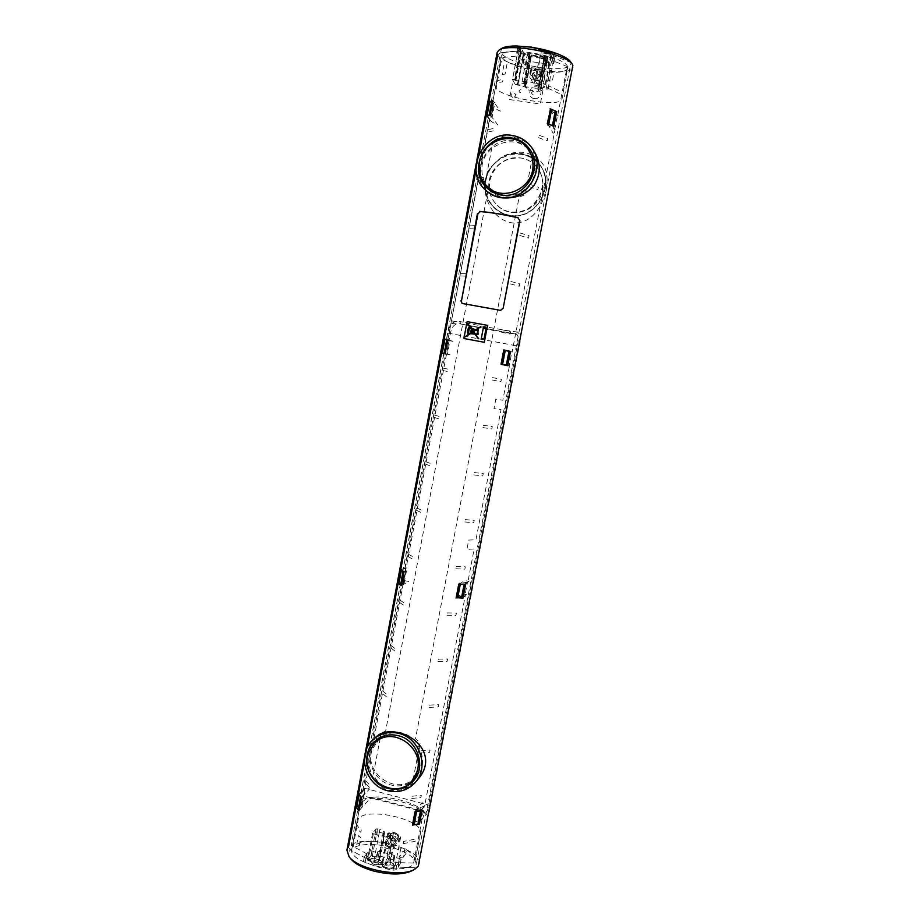 <?xml version="1.0" encoding="UTF-8"?>
<svg xmlns="http://www.w3.org/2000/svg" width="920" height="920" viewBox="0 0 920 920"><rect width="100%" height="100%" fill="white"/><g stroke="black" fill="none" stroke-linecap="round" stroke-linejoin="round"><path stroke-width="0.69" stroke-dasharray="4.6 3.45" d="M376.28 736.724C364.435 746.959 365.274 784.426 388.24 790.027C400.211 791.994 410.297 788.187 418.531 778.619M372.968 744.878C364.527 759.483 374.325 781.183 391.138 785.036C397.9 786.703 404.236 785.887 410.147 782.609M414.954 778.975L416.449 777.365C429.41 763.473 420.198 736.736 401.097 732.722C392.276 730.756 384.572 732.642 377.982 738.38L376.452 739.933M497.133 52.532L497.708 54.889L500.48 52.796L519.121 51.002L517.5 48.53L519.535 48.139L534.75 49.197L549.665 52.267L552.345 53.417L553.679 55.752L570.986 62.548L572.895 65.308L570.986 62.548C571.332 68.321 561.234 70.012 540.684 67.632C519.708 64.216 506.31 59.271 500.48 52.796L501.538 48.507M570.492 61.663L570.986 62.548L553.679 55.752L554.726 58.454L553.805 63.503L551.793 63.56L546.181 62.123L547.112 57.27L547.503 58.569L546.491 58.811L530.691 56.626L529.356 56.062L528.919 54.763L520.386 53.716L519.121 51.002L518.19 55.901L499.525 57.868L491.441 100.74M376.234 857.244L371.059 855.244L368.299 855.301L366.022 858.303L366.861 853.863L366.022 858.303L363.503 861.189L365.102 862.546L378.856 867.272L393.012 870.216L395.841 869.906L398.061 867.088L415.621 867.813L398.061 867.088L400.223 863.845L398.521 862.753L393.104 861.856L394.024 860.338L393.208 859.694L378.546 855.692L377.154 855.841L376.234 857.244L377.062 852.863L371.887 850.839L369.138 850.885L364.435 856.566L365.953 858.061L393.875 865.72L396.704 865.398L398.923 862.638L398.061 867.088L398.923 862.638L401.074 859.406L399.372 858.337L393.944 857.463L394.864 855.945L394.047 855.301L379.373 851.31L377.982 851.448L377.062 852.863M350.704 858.739C348.209 855.428 348.047 852.483 350.209 849.919L348.461 847.147L346.932 850.149M366.022 858.303L350.209 849.919L366.022 858.303M532.944 149.396C527.976 142.186 521.214 137.724 512.647 136.022C484.058 131.422 469.683 177.019 486.128 190.647M482.862 180.952C473.846 161.655 492.913 136.62 513.797 140.668L523.572 144.221M530.368 150.19L531.334 151.466C546.192 170.43 526.424 201.986 503.079 196.995C497.536 196.052 492.775 193.637 488.773 189.75L487.68 188.6M467.739 331.971L468.326 332.085L469.027 327.83M477.721 330.981L477.227 334.086L475.26 333.868M475.433 329.992L473.386 331.234M473.294 331.775L474.846 333.845L470.695 333.385M470.178 333.339L468.337 333.143M473.064 331.453L470.281 333.373M471.868 329.785L473.156 331.487M470.81 328.302L471.592 329.291L470.787 331.568M467.544 329.003L467.291 330.855M467.9 323.69L470.223 327.382L469.384 327.44M469.303 326.589L467.636 329.038M471.649 327.037L470.223 326.83M471.339 328.141L475.686 329.728M480.642 326.589L475.778 329.762M483.414 327.44L481.39 338.537M486.208 327.968L483.506 327.474M484.311 342.297L463.875 338.502M467.406 332.626L468.096 333.96M467.348 330.878L467.222 332.568M475.099 334.202L478.319 338.686M469.844 333.649L465.048 336.8M462.081 303.439L500.744 310.385M519.121 51.002L500.48 52.796L497.708 54.889L348.461 847.147L350.209 849.919C358.11 843.582 371.933 842.72 391.644 847.32C410.527 853.185 418.519 860.016 415.621 867.813L412.528 870.538M366.861 853.863L351.072 845.331L357.799 809.657M357.846 809.428L443.773 353.567M443.796 353.452L491.395 100.993M517.546 48.645L516.568 53.486L518.592 53.096C528.851 53.096 538.89 54.475 548.711 57.247L551.39 58.397L552.345 53.417M553.679 55.752L552.736 60.674L569.997 67.666L416.518 863.178L398.923 862.638M415.84 813.084L414.115 820.398L415.84 813.084M415.058 811.52L416.645 809.496L414.058 823.009L412.976 824.412M403.316 857.175L407.514 851.437L404.202 850.54L399.096 857.44L400.821 848.435L405.041 848.194L403.316 857.175L399.096 857.44M504.137 353.866L502.757 361.031L504.137 353.866M504.919 350.44L502.251 364.331M502.205 364.573L509.392 366.171L502.826 400.246L495.799 399.13L493.971 408.606L501.02 409.618L475.939 539.741L468.683 540.097L466.9 549.412L474.156 548.952L467.854 582.291L465.658 584.246M501.009 364.331L502.193 364.63M507.759 365.7L509.392 366.171M509.852 351.267L512.233 352.049L509.818 351.44M504.125 350.175L504.942 350.324L504.125 350.175L501.377 364.481M553.863 126.339L553.23 126.028M550.252 113.988L548.837 121.359L550.252 113.988M550.482 109.434L551.057 110.469L548.228 125.212L547.389 125.085L554.99 129.57L512.118 352.026M547.273 123.602L548.228 125.212M553.184 126.235L554.99 129.57M493.304 105.616L491.924 112.93L493.304 105.616M492.89 100.418L494.12 102.143L491.372 116.748L492.188 116.874L494.948 102.258L492.28 104.362L501.492 55.522C501.089 45.701 561.384 55.085 567.272 65.849L557.796 115L550.229 110.354L547.389 125.085M490.118 115.115L491.372 116.748M486.254 116.276L487.002 115.92M487.048 115.701L489.659 101.787M486.921 116.368L489.693 119.818L489.555 118.841L492.188 116.874M404.834 574.482L403.098 581.601L404.834 574.482M401.476 585.12L403.995 571.745L405.662 570.952L403.063 584.74L403.846 584.924L406.444 571.136L404.673 568.847L405.122 568.18L400.855 569.641M401.384 585.603L403.063 584.74M406.444 571.136L405.662 570.952M462.334 597.988L465.209 596.033L424.614 806.012L415.874 809.289L413.275 822.802L422.038 819.363L413.413 864.11C403.478 876.369 347.15 862.523 351.82 849.091L360.214 804.597L361.537 809.025L364.067 795.616L362.71 791.315L402.546 581.797L398.889 583.556L401.384 570.354M402.546 581.797L402.097 582.509L403.846 584.924M356.73 807.254L359.087 794.811M359.122 794.615L358.639 793.718M362.48 798.974L360.721 806.196L362.48 798.974M361.445 797.352L363.308 795.42L360.778 808.818L358.915 810.819M364.067 795.616L363.308 795.42M359.26 793.88L363.296 789.877M459.344 586.799L457.642 593.998L459.344 586.799M458.769 584.096L460.161 583.234L457.481 597.137L456.688 596.953L465.094 595.999M456.653 597.689L457.481 597.137M467.739 582.256L460.161 583.234M405.122 568.18L445.199 354.016L447.373 354.303L450.053 340.101L447.844 339.952L489.693 119.818M459.356 583.05L456.688 596.953M356.799 823.25C356.879 825.401 358.374 827.655 361.249 830.012L360.824 832.244C357.949 829.886 356.466 827.632 356.385 825.458L356.799 823.25M403.109 843.663L415.207 841.294L415.633 839.063L403.546 841.42L403.109 843.663M548.009 88.308L559.21 93.484L559.682 91.034L548.481 85.836L548.009 88.308M505.091 74.083L502.147 74.543L503.999 64.722L506.954 64.227L505.091 74.083M550.034 70.254L548.136 80.178L552.23 81.65L554.127 71.748L550.034 70.254M484.828 184.793L484.207 188.083L487.68 192.13L385.606 731.204L381.202 732.895L380.328 737.495M532.795 155.123L533.692 150.466C524.825 135.826 502.423 132.399 492.522 144.152L484.978 184.011M413.137 779.389L420.164 742.75L415.495 738.748L519.11 197.19L525.216 194.66L532.611 156.112M380.224 738.047L373.474 773.708C378.005 788.865 399.05 794.328 412.286 783.794L412.873 780.781M473.846 474.916L482.781 475.962L483.23 473.616L474.306 472.558L473.846 474.916M464.818 521.962L473.788 522.698L474.237 520.363L465.278 519.616L464.818 521.962M455.848 568.732L464.853 569.158L465.301 566.846L456.297 566.398L455.848 568.732M446.936 615.227L455.963 615.353L456.412 613.053L447.373 612.904L446.936 615.227M438.069 661.445L447.131 661.273L447.568 658.984L438.506 659.145L438.069 661.445M429.249 707.399L438.345 706.939L438.782 704.662L429.686 705.111L429.249 707.399M420.486 753.089L429.605 752.33L430.042 750.076L420.923 750.812L420.486 753.089M411.769 798.514L420.923 797.467L421.36 795.225L412.206 796.248L411.769 798.514M482.931 427.593L491.832 428.95L492.28 426.592L483.379 425.224L482.931 427.593M492.062 379.983L500.928 381.662L501.388 379.281L492.522 377.603L492.062 379.983M501.25 332.097L510.082 334.086L510.542 331.706L501.71 329.693L501.25 332.097M510.485 283.923L519.283 286.235L519.754 283.832L510.945 281.508L510.485 283.923M519.788 235.462L528.551 238.096L529.011 235.681L520.248 233.036L519.788 235.462M529.138 186.702L537.866 189.669L538.338 187.243L529.609 184.264L529.138 186.702M538.545 137.655L547.239 140.955L547.71 138.517L539.016 135.194L538.545 137.655M425.799 461.736L430.514 463.496L430.077 465.842L425.362 464.059L425.799 461.736M417.059 508.093L421.682 510.255L421.245 512.578L416.622 510.404L417.059 508.093M408.365 554.173L412.896 556.726L412.459 559.049L407.928 556.473L408.365 554.173M399.717 599.99L404.167 602.933L403.73 605.245L399.291 602.278L399.717 599.99M391.126 645.553L395.485 648.876L395.048 651.164L390.69 647.818L391.126 645.553M382.582 690.839L386.848 694.554L386.423 696.831L382.156 693.094L382.582 690.839M375.808 740.669L373.658 738.116L374.084 735.873L377.315 739.289M378.131 739.875L377.844 742.233L376.579 741.313M365.631 780.654L369.736 785.116L369.311 787.37L365.217 782.885L365.631 780.654M434.596 415.115L439.403 416.472L438.955 418.83L434.159 417.461L434.596 415.115M443.44 368.23L448.339 369.161L447.89 371.542L443.003 370.576L443.44 368.23M452.341 321.057L457.332 321.586L456.883 323.966L451.904 323.414L452.341 321.057M461.299 273.608L466.382 273.711L465.934 276.115L460.851 275.988L461.299 273.608M470.304 225.883L475.479 225.561L475.03 227.976L469.855 228.275L470.304 225.883M479.354 177.87L484.633 177.123L484.173 179.549L478.906 180.274L479.354 177.87M488.474 129.57L493.844 128.398L493.384 130.835L488.014 131.997L488.474 129.57M360.755 837.579L358.409 835.567L356.73 844.491L359.065 846.526L360.755 837.579M496.604 82.007C497.363 80.741 499.525 79.867 503.113 79.373L502.642 81.834C499.065 82.317 496.903 83.179 496.156 84.433L496.604 82.007M450.053 340.101L449.247 339.952L446.568 354.142L447.373 354.303L445.522 353.889L448.074 340.354L454.181 341.653L448.178 339.894L445.153 353.567M447.798 339.526L449.247 339.952M446.119 339.526L448.143 340.112M448.431 343.471L447.085 350.566L448.431 343.471M445.107 353.797L446.568 354.142M441.623 353.234L445.498 354.119M442.313 353.096L444.9 339.376L448.534 340.434M421.383 810.623L422.073 810.462M421.44 810.29L424.614 806.012M415.874 809.289L416.645 809.496M489.555 188.772C484.61 183.689 482.057 177.502 481.907 170.189C480.481 144.831 516.637 131.088 530.276 152.145M534.209 160.425L535.187 167.555C535.969 186.955 513.59 202.193 496.938 193.867M382.272 736.609C400.729 723.752 428.444 746.902 420.129 768.464L418.14 772.926M415.529 776.618C399.222 797.456 362.744 774.295 372.278 749.443L378.729 739.323M544.697 57.5L538.924 87.653C542.386 87.963 544.295 87.71 544.663 86.882L550.471 56.545L549.573 57.282L548.044 65.285L545.572 65.584L547.101 57.615L544.697 57.5L538.453 87.745L544.536 55.925L547.871 56.867L546.031 66.516L548.837 66.907L550.367 56.568L551.356 56.706L551.034 58.397L549.573 57.282M551.356 56.706L551.436 58.328L549.355 53.912L541.224 52.67C546.181 53.486 549.24 54.636 550.401 56.131L550.471 56.545M541.224 52.67L535.382 83.202C540.339 84.03 543.409 85.134 544.582 86.503L544.663 86.882M526.332 63.767L527.804 53.463L526.332 63.767L523.169 62.709L525.009 53.084L523.549 63.376M525.964 63.1L523.169 62.709M540.787 89.309L546.848 57.615L545.836 57.73L539.787 89.389L540.787 89.309L540.799 88.515L548.078 89.079L545.744 84.559L543.03 83.582L549.228 51.221L520.524 47.288L518.523 47.529L521.226 52.555L525.377 53.762M545.836 57.73L531.426 55.74L528.16 54.154M521.226 52.555L515.2 84.272L526.562 87.504L526.159 89.654L538.212 91.379L538.625 89.228L539.787 89.389M515.2 84.272L512.428 79.695L518.523 47.529M543.03 83.582L544.214 83.754L540.327 104.04L509.404 99.532L513.233 79.338L514.418 79.511L512.428 79.695M520.156 92.598C518.523 91.356 518.707 90.379 520.708 89.665C522.341 90.907 522.158 91.885 520.156 92.598M532.68 94.403C531.035 93.162 531.219 92.184 533.232 91.471C534.876 92.713 534.681 93.69 532.68 94.403M512.923 97.554C510.209 95.496 510.519 93.874 513.843 92.69C516.557 94.748 516.258 96.37 512.923 97.554M539.58 91.379C536.843 89.309 537.153 87.688 540.523 86.491C543.26 88.561 542.938 90.183 539.58 91.379M549.228 51.221L551.931 52.244L554.173 57.097L550.689 57.258M535.382 83.202L514.958 80.385L517.983 84.674L524.147 85.56L525.504 86.779L538.971 88.711L545.042 56.982L531.53 55.119L531.001 54.096L527.804 53.463M531.53 55.119L525.504 86.779M538.982 76.141L530.15 74.888L531.518 67.689L540.362 68.931L538.982 76.141M545.042 56.982L544.548 55.959L538.464 87.779L538.971 88.711M525.009 53.084L523.48 52.739L521.456 48.196L549.148 51.991L548.814 53.716M551.77 56.637L549.148 51.991M548.044 65.285L548.837 66.907M546.031 66.516L545.572 65.584M550.367 56.568L550.034 58.259M547.101 57.615L544.709 57.534M547.227 57.879L547.549 56.189M547.871 56.867L546.48 56.775L546.848 57.615M539.327 76.774L540.707 69.586L531.875 68.344L530.506 75.532L539.327 76.774M534.244 85.031L538.959 85.813L534.244 85.031M521.824 83.26L526.528 84.053L521.824 83.26M376.096 828.931L371.036 855.577L378.212 857.072L378.89 856.221L383.559 830.484L379.822 829.483L378.672 835.498L376.728 834.969L377.867 828.954L376.096 828.931L372.554 833.14L373.382 833.727L391.161 838.522C396.393 839.649 399.544 839.304 400.603 837.499L400.05 836.096L398.889 842.133L397.405 840.995L398.555 834.957L393.449 833.221L389.056 858.992L390.897 859.498L392.15 852.955L390.31 852.449M379.454 850.529L378.212 857.072C373.876 856.129 370.898 856.359 369.276 857.762L369 858.337C368.966 859.901 370.76 861.235 374.382 862.35L378.534 862.994L377.901 865.076L374.037 864.455L368.909 861.293C369.035 858.866 372.071 858.245 377.993 859.418L379.672 859.383L378.154 858.889C372.933 857.762 369.771 858.164 368.667 860.096L374.049 864.11L378.189 864.765L381.466 864.213L382.133 865.846L385.664 867.307C389.999 868.319 393.035 868.135 394.772 866.766L395.117 866.111C395.128 864.512 393.3 863.155 389.643 862.04L388.022 861.672L388.355 859.924L390.241 860.361L391.494 853.806L389.608 853.369M378.212 857.072L380.006 857.635L380.719 856.716L384.767 831.346L388.056 833.577L393.15 833.6L387.711 862.074L382.616 862.109L379.35 859.786L384.767 831.346M385.399 864.489L385.319 864.662C386.354 865.996 387.837 866.341 389.769 865.697L389.838 865.524C388.815 864.19 387.331 863.845 385.399 864.489M390.942 835.452L395.393 836.475L390.942 835.452M373.853 861.327L373.773 861.499C374.785 862.822 376.268 863.167 378.2 862.523L373.853 861.327M379.373 832.335L383.812 833.347L379.373 832.335M373.382 833.727L368.264 860.66L386.009 865.536L382.478 864.075L382.341 866.306L385.652 867.652C389.838 868.63 392.771 868.457 394.438 867.134C395.37 865.444 393.725 863.926 389.482 862.569L388.022 861.672L387.826 862.649L383.065 862.132L388.516 833.612M378.534 862.994L381.029 862.247L380.696 864.006L377.901 865.076M378.913 862.511L378.269 864.593M381.029 862.247L381.8 862.454L381.639 864.673L380.42 864.34M381.8 862.454L382.846 863.592L382.72 865.812L381.639 864.673M387.745 833.405L382.294 861.925L378.971 860.223L380.006 857.635M381.961 862.339L383.168 862.672M390.241 860.361L390.897 859.498M391.494 853.806L392.15 852.955M389.056 858.992L388.355 859.924M368.264 860.66L367.448 860.062L372.6 833.06M371.036 855.577L367.494 859.97M380.719 856.716L378.89 856.221M381.972 850.183L380.132 849.678M492.786 100.97L490.015 115.138M490.532 115.356L497.8 124.913C493.856 123.245 491.315 121.693 490.141 120.232L492.763 106.329C493.925 107.847 496.466 109.468 500.399 111.182L493.212 101.165M487.174 115.862L490.176 119.738M492.798 105.8L489.704 101.556M445.579 353.659L451.743 355.143L447.373 354.315M445.107 353.763L445.981 353.97M401.925 585.12L408.952 581.509L404.65 580.681L402.592 581.486L405.524 568.422L401.58 570.262M398.854 583.694L403.041 581.578M361.134 797.053L361.951 797.007L359.041 810.106M359.501 810.014L368.391 800.469L365.332 799.664L360.858 802.734L363.273 789.935L365.516 788.037L369.622 788.992L361.951 797.007M356.638 807.783L361.296 802.849M363.71 790.05L359.191 794.707M547.676 123.751L553.127 133.204C555.507 132.48 556.312 131.41 555.542 129.996L554.748 129.386L557.462 115.31L555.864 112.343M552.678 125.775L554.748 129.386M550.356 109.526L555.795 119.37C558.187 118.576 559.003 117.438 558.256 115.954L557.462 115.31M504.068 350.301L509.795 351.566M507.138 365.366L509.174 365.884L511.807 352.222M456.538 597.563L462.426 593.641L466.428 594.699L464.887 595.631L467.452 582.36L464.439 584.269M462.472 597.287L464.887 595.631M459.114 584.096L464.864 580.509L468.981 581.497L467.452 582.36M412.965 824.262L420.612 814.28L423.717 815.108L422.843 818.305L421.866 818.915L424.35 806L420.659 810.773M419.072 822.606L421.866 818.915M415.483 811.152L422.073 802.769L426.086 803.953L424.35 806M484.978 185.023L485.024 187.323C486.795 202.802 494.994 212.336 509.611 215.935C524.561 217.189 535.578 210.726 542.65 196.57L545.606 181.24C544.168 166.002 536.141 156.745 521.548 153.467C514.406 152.467 507.621 153.789 501.17 157.458L490.532 167.428C477.376 186.196 488.186 218.431 511.474 222.801C530.368 224.928 542.317 208.334 545.997 189.497C549.999 169.843 542.972 157.515 524.906 152.513C516.373 151.524 508.645 153.065 501.71 157.148M542.972 72.898C543.248 69.954 542.006 68.149 539.258 67.471L535.785 66.976C532.922 66.872 531.082 68.252 530.242 71.104L529.563 74.681C529.287 77.613 530.529 79.419 533.278 80.109L536.74 80.603C539.603 80.707 541.454 79.338 542.294 76.475L542.972 72.898M539.971 76.153L540.442 71.012L538.798 69.851L535.325 69.368L532.553 71.426L532.116 76.613L533.726 77.728L537.199 78.212L539.971 76.153L542.616 81.144L543.087 76.096L541.477 74.98L538.062 74.497L535.302 76.487L534.876 81.604L536.486 82.731L539.913 83.214L542.616 81.144M392.874 845.503L390.298 847.09L387.078 846.216L385.342 843.467L385.952 840.213L388.527 838.626L391.759 839.5L393.495 842.248L392.874 845.503L397.428 839.638L392.472 846.4M395.025 846.089C394.266 848.654 392.553 849.7 389.884 849.263L386.664 848.378C384.1 847.412 382.95 845.583 383.191 842.881L383.801 839.638C384.572 837.073 386.273 836.015 388.941 836.452L392.173 837.326C394.737 838.293 395.899 840.132 395.646 842.835L395.025 846.089M388.527 838.626L393.173 832.795L391.023 833.508L385.952 840.213M385.342 843.467L389.988 837.625L390.597 834.428M389.988 837.625L391.747 840.282L387.078 846.216M390.298 847.09L394.933 841.144L391.747 840.282M394.933 841.144L397.037 840.5M393.495 842.248L398.038 836.429L397.428 839.638M398.038 836.429L396.37 833.658L391.759 839.5M393.173 832.795L396.37 833.658M393.104 861.856L393.944 857.463M419.221 863.937C423.786 847.826 359.283 832.646 348.461 847.147M443.911 353.591L361.974 788.187C360.421 796.053 363.009 799.537 369.725 798.652L371.473 797.329L423.257 811.003L424.89 813.222C427.627 816.649 429.444 814.303 430.353 806.161L519.167 346.299C521.548 337.467 521.053 332.729 517.684 332.062L515.188 333.948L461.046 324.024C477.135 327.669 505.482 332.867 515.188 333.948L515.499 333.994C518.604 334.673 519.167 338.663 517.212 345.989L428.616 805.046C427.846 810.324 426.742 812.739 425.293 812.279L423.257 811.003C415.299 802.378 388.148 795.271 371.473 797.329L367.758 797.088C364.653 796.341 363.607 793.385 364.596 788.221L450.374 333.615C451.697 326.255 455.101 323.023 460.586 323.932L459.977 321.505C453.445 320.355 449.385 324.208 447.775 333.086L443.934 353.475M369.725 798.652C387.504 796.432 416.38 803.999 424.89 813.222M517.684 332.062C507.288 330.935 477.123 325.416 459.977 321.505M501.17 157.458L490.682 167.187L487.899 172.132L485.001 184.034M364.412 762.507L367.206 747.615M476.031 169.947L479.044 153.916M497.708 54.889C503.861 67.332 572.412 78.465 573.114 67.022M554.726 58.454L547.112 57.27M530.691 56.626L529.77 61.468L545.56 63.664L546.491 58.811M528.919 54.763L527.999 59.604L522.192 59.443L519.466 58.593L520.386 53.716M353.119 846.515L358.386 818.605C367.563 806.702 424.361 819.881 420.474 833.117L415.069 861.154C415.219 855.002 408.388 849.597 394.565 844.951L398.314 841.811L398.935 838.591C399.211 835.877 398.107 833.991 395.634 832.956L392.437 832.094C389.735 831.737 387.998 832.853 387.205 835.429L386.596 838.649L389.01 843.444C371.691 839.96 359.72 840.983 353.119 846.515M534.301 98.612C541.5 99.831 543.892 87.457 536.555 86.837C529.184 85.353 526.827 97.692 534.301 98.612M567.962 68.195C566.134 72.047 557.635 73.209 542.49 71.691L544.87 76.555L544.191 80.109C543.375 82.972 541.581 84.376 538.786 84.341L535.348 83.846C532.599 83.11 531.346 81.259 531.599 78.326L532.266 74.784L536.509 70.851C518.282 67.493 506.77 63.054 501.975 57.534L496.179 88.216C501.584 98.084 561.66 108.031 562.016 99.049L567.755 66.677L562.016 99.049M485.265 185.472C485.415 194.43 488.635 201.963 494.948 208.07C499.272 212.048 504.286 214.544 510.013 215.521C535.302 220.984 556.266 185.909 540.488 165.922C535.865 159.643 529.587 155.836 521.674 154.491C504.206 151.363 485.576 166.083 485.288 184.38M509.737 215.257C504.022 214.279 498.985 211.784 494.661 207.793C472.086 188.715 492.775 148.131 521.41 154.146C529.31 155.468 535.589 159.286 540.259 165.6C556.025 185.564 535.095 220.731 509.737 215.257M488.945 188.174C486.795 170.729 504.217 154.905 520.996 158.021C527.861 159.183 533.358 162.483 537.476 167.934C551.724 185.564 533.278 216.844 510.692 212.014C505.505 211.117 500.997 208.863 497.145 205.229C492.809 200.997 490.141 195.856 489.152 189.796M395.841 869.906L396.704 865.398M393.012 870.216L393.875 865.72M365.102 862.546L365.953 858.061M363.584 861.039L364.435 856.566M519.535 48.139L518.592 53.096M549.665 52.267L548.711 57.247M529.149 54.291L523.123 85.985M523.917 53.567L517.903 85.238M518.558 47.667L512.463 79.821M520.524 47.288L514.418 79.511M545.744 84.559L551.931 52.244M548.067 88.975L554.173 57.097M546.054 89.263L552.149 57.454M524.147 85.56L530.184 53.797M524.952 85.847L531.001 54.096M521.065 48.277L514.97 80.419M515.361 80.35L521.456 48.196M549.688 52.198L549.355 53.912M544.824 57.546L545.146 55.855M540.799 88.515L546.882 56.729M546.48 56.775L540.396 88.55L546.48 56.798M540.776 89.251L546.837 57.546M525.412 87.331L531.426 55.74M530.081 55.234L524.066 86.859M529.69 54.487L523.664 86.169M517.983 84.674L524.02 52.946M517.442 84.479L523.48 52.739M542.121 58.88L544.134 58.523L539.408 57.741L542.121 58.88M529.69 57.155L531.668 56.798L526.953 56.016L529.69 57.155M391.161 838.522L386.009 865.536M377.487 828.851L372.428 855.485M536.486 82.731L533.726 77.728M531.875 75.014L534.635 80.005M537.199 78.212L539.913 83.214M540.661 72.565L543.294 77.613M541.477 74.98L538.798 69.851M535.325 69.368L538.062 74.497M535.302 76.487L532.553 71.426M368.299 855.301L369.138 850.885M400.154 864.018L401.005 859.579M398.521 862.753L399.372 858.337M393.978 860.442L394.829 856.037M393.208 859.694L394.047 855.301M378.546 855.692L379.373 851.31M377.154 855.841L377.982 851.448M371.059 855.244L371.887 850.839M447.775 333.086L519.167 346.299M430.353 806.161L428.616 805.046L364.596 788.221L361.974 788.187M552.724 58.673L551.793 63.56M523.112 54.579L522.192 59.443M489.291 188.519L489.681 180.906C494.327 164.841 504.758 157.205 520.996 158.021C527.873 159.183 533.404 162.552 537.613 168.118C542.041 174.397 543.57 181.447 542.202 189.267C537.418 205.424 526.907 213.003 510.692 212.014C505.517 211.128 501.043 208.897 497.248 205.333C492.982 201.169 490.394 196.064 489.474 190.037M416.449 777.365L413.597 780.712M531.334 151.466L529.471 148.856M488.773 189.75L486.519 187.519M363.503 861.189L364.354 856.704M517.5 48.53L516.568 53.486M351.82 849.091L360.214 804.597M362.71 791.315L402.097 582.509M404.673 568.847L445.199 354.016M447.844 339.952L489.555 118.841M492.28 104.362L501.492 55.522M377.982 738.38L374.785 741.347M364.584 756.447L365.194 753.204M476.238 163.518L476.893 160.034M548.078 89.079L554.197 57.212M514.958 80.385L521.053 48.254M538.959 85.813L543.938 56.982C542.144 55.039 540.626 55.292 539.408 57.741L534.209 84.916M526.528 84.053L531.449 55.211C529.632 53.325 528.137 53.601 526.953 56.016L521.789 83.133M400.603 837.499L395.117 866.111M369 858.337L368.667 860.096M390.873 835.601L385.319 864.662M379.293 832.496L373.773 861.499M383.812 833.347L378.281 862.35M395.393 836.475L389.838 865.524M372.554 833.14L367.448 860.062M534.876 81.604L532.116 76.613M543.087 76.096L540.442 71.012M391.023 833.508L386.377 839.293M400.223 863.845L401.074 859.406M394.024 860.338L394.864 855.945M460.586 323.932L469.211 325.519M469.292 325.53L479.757 327.451M479.872 327.474L515.499 333.994M425.293 812.279L367.758 797.088M554.748 58.593L553.805 63.503M415.069 861.154L420.474 833.117M497.145 205.229L497.248 205.333C511.566 220.156 539.258 210.887 542.466 190.037C543.87 182.022 542.248 174.708 537.613 168.118L537.476 167.934"/><path stroke-width="1.38" d="M415.472 782.218L418.531 778.619C434.964 759.322 420.647 738.081 399.142 732.745C389.137 730.583 381.512 731.906 376.28 736.724L373.301 739.45C380.5 733.217 388.918 731.181 398.532 733.332C419.416 737.725 429.571 766.946 415.472 782.218C407.974 790.36 398.693 793.189 387.619 790.717C365.343 785.818 356.373 753.618 373.301 739.45M388.056 788.428C398.187 790.694 406.697 788.118 413.597 780.712C426.661 766.682 417.358 739.692 398.096 735.632C389.195 733.643 381.421 735.551 374.785 741.347C359.306 754.423 367.609 783.943 388.056 788.428M410.147 782.609L414.954 778.975M498.789 50.347L501.538 48.507C504.137 46.828 509.024 45.989 516.212 46L530.092 47.069C540.339 48.518 549.562 50.807 557.75 53.923C564.431 56.557 568.686 59.144 570.492 61.663L572.378 64.377C566.892 53.601 507.805 42.331 498.789 50.347L497.133 52.532L476.893 160.034M414.978 869.101L412.528 870.538C403.397 874.977 390.333 875.104 373.336 870.952C362.353 867.779 354.821 863.707 350.704 858.739L348.967 856.508C357.627 869.503 402.109 877.99 414.978 869.101L418.255 866.203L572.895 65.308L572.378 64.377M484.966 189.497L486.128 190.647C489.808 194.258 494.73 196.615 500.917 197.731C514.855 199.077 525.918 194.948 534.094 185.345C541.362 173.592 540.983 161.609 532.944 149.396L531.622 147.499C526.792 140.84 520.341 136.827 512.245 135.47C483.909 129.812 463.496 170.671 484.966 189.497C489.325 193.683 494.5 196.282 500.491 197.294C525.998 202.756 547.722 168.371 531.622 147.499M511.773 137.954C519.133 139.184 525.033 142.819 529.471 148.856C544.479 167.992 524.526 199.858 500.951 194.833C495.374 193.89 490.555 191.452 486.519 187.519C466.969 170.096 485.806 132.744 511.773 137.954M523.572 144.221L530.368 150.19M469.027 327.83L468.107 329.107M468.349 329.164L467.739 331.971M468.222 332.062L469.039 327.738L467.659 330.924L468.222 332.062M477.721 330.981L477.135 334.052L475.18 333.856L473.524 331.534L475.72 330.096L477.721 330.981M475.26 333.868L473.616 331.568L475.812 330.13L476.824 330.498M475.341 329.958L473.328 331.269L471.35 328.497L475.341 329.958L471.442 328.532L473.386 331.234M470.822 333.397L473.294 331.775M470.695 333.385L473.248 331.706L474.754 333.81L470.695 333.385M473.064 331.453L470.178 333.339L468.337 333.143L469.361 327.773L471.5 329.256L470.695 331.545L471.408 331.683L471.787 329.671L473.064 331.453M468.441 333.155L469.453 327.808M470.787 331.568L471.511 331.706L471.868 329.785M470.074 328.129L470.81 328.302M467.291 330.855L468.004 333.948L469.752 333.615L464.933 336.777L470.258 333.672L475.007 334.167L478.273 338.721L475.444 334.213L478.078 334.385L477.756 328.762L480.769 326.796L475.686 329.728L471.339 328.141L471.558 327.002L470.212 326.899L467.429 323.587L470.12 327.347L469.246 326.577L467.291 330.866M469.487 327.474L469.303 326.589M471.558 327.002L471.431 328.175M477.652 333.592L478.055 330.935M478.147 330.97L478.17 328.842M477.388 334.409L478.078 334.385M475.444 334.213L477.491 334.443M478.526 338.525L475.536 334.247M470.258 333.672L475.03 334.19M465.393 336.858L470.35 333.707M477.986 334.351L478.112 333.684M470.971 327.968L470.488 327.141L470.971 327.968M469.361 327.773L469.993 328.003M477.848 329.291L477.629 330.452L477.848 329.291M476.663 330.084L476.065 329.866L476.744 329.417L476.663 330.084M467.567 330.567L467.981 329.417L467.567 330.567M468.28 333.466L469.717 333.638M481.298 338.502L484.012 339.008L486.116 327.934L483.414 327.44L481.298 338.502L484.104 339.031L486.116 327.934M467.084 321.62L487.542 325.358L467.084 321.62L463.875 338.502L484.311 342.297L487.542 325.358M470.223 326.83L467.9 323.69M477.894 328.773L480.688 326.554M477.917 213.888L480.125 211.577L477.917 213.888L461.46 300.955L461.863 303.094M477.399 213.727L461.46 300.955M519.938 220.742L517.868 217.787L519.938 220.742L503.136 308.395L500.445 310.339L462.081 303.439L460.943 300.828M519.627 220.765L503.136 308.395M500.606 310.373L502.849 308.372M480.125 211.577C491.395 212.497 503.987 214.567 517.868 217.787M518.178 217.752C503.976 214.463 491.119 212.347 479.607 211.416M487.68 188.6L482.862 180.952M364.584 756.447L346.932 850.149L348.967 856.508M412.447 825.102L415.058 811.52L422.073 810.462L419.474 823.963L412.447 825.102L412.976 824.412M507.092 365.562L509.852 351.267L510.508 351.394L507.759 365.7L501.009 364.331L503.769 349.945L504.919 350.44M503.769 349.945L510.508 351.394M504.942 350.347L509.818 351.44M553.23 126.028L556.025 111.504L556.703 111.596L553.863 126.339L547.273 123.602L550.482 109.434M489.003 101.683L486.254 116.276L490.118 115.115L492.89 100.418L489.659 101.787M398.256 583.406L401.384 585.603L403.995 571.745L400.855 569.641L398.256 583.406L398.889 583.556M356.12 807.093L358.915 810.819L361.445 797.352L358.639 793.718L356.12 807.093L356.73 807.254M456.09 598.069L458.769 584.096L465.658 584.246L462.978 598.138L456.653 597.689M462.978 598.138L462.334 597.988L464.979 584.257M484.978 184.011L484.828 184.793M532.611 156.112L532.795 155.123M412.873 780.781L413.137 779.389M377.315 739.289L378.131 739.875M376.579 741.313L375.808 740.669M444.291 339.066L441.623 353.234L445.107 353.797L447.798 339.526L444.291 339.066L446.119 339.526M442.278 353.326L445.107 353.763M445.153 353.567L444.245 353.406L446.844 339.629L444.935 339.181M376.452 739.933L372.968 744.878M550.125 108.778L556.703 111.596M419.474 823.963L418.841 823.791L421.383 810.623M479.113 167.29C477.675 141.634 514.234 127.707 528.022 149.017C531.265 153.617 532.922 158.803 533.002 164.588C534.152 188.393 502.239 203.021 486.852 186.081C481.85 180.952 479.274 174.685 479.113 167.29M528.022 149.017L534.209 160.425M496.938 193.867L486.852 186.081M416.725 772.386L412.079 780.62C395.6 801.676 358.731 778.228 368.368 753.123L374.877 742.888C392.288 724.856 425.994 748.397 416.725 772.386M418.14 772.926L412.079 780.62M374.877 742.888L382.272 736.609M490.015 115.138L487.036 115.69L489.704 101.556L492.786 100.97M446.844 339.629L447.741 339.802M444.245 353.406L442.313 353.096L444.889 339.376M401.476 585.12L398.854 583.694L401.373 570.365L403.995 571.745M359.041 810.106L356.638 807.783L359.076 794.822L361.134 797.053M550.344 109.491L547.607 123.728L550.344 109.491L551.574 109.606L548.826 123.912L552.678 125.775M548.826 123.912L547.676 123.751M551.574 109.606L555.22 111.147L552.471 125.419M555.864 112.343L555.22 111.147M505.252 350.508L502.584 364.4L501.388 364.182L504.056 350.29L505.252 350.508L508.978 351.302L506.31 365.148L507.138 365.366M501.388 364.182L504.056 350.29M509.795 351.566L508.978 351.302M502.584 364.4L506.31 365.148M457.677 597.896L456.527 597.574L459.126 584.12L460.276 584.407L457.677 597.896L462.472 597.287M460.276 584.407L464.082 584.499L461.483 597.954M415.748 811.463L416.576 811.612L414.058 824.722L417.944 824.101L419.072 822.606M414.058 824.722L412.942 824.297L415.414 811.497M416.576 811.612L420.463 811.037L417.944 824.101M418.255 866.203L572.895 65.308L418.255 866.203M485.001 184.034L484.978 185.023M348.461 847.147L364.412 762.507M367.206 747.615L476.031 169.947M479.044 153.916L497.708 54.889M485.288 184.38L485.265 185.472M489.152 189.796L488.945 188.174M489.187 115.057L491.866 100.866M400.603 584.901L403.121 571.515M358.19 809.83L360.651 796.823M489.474 190.037L489.291 188.519M557.531 53.843L531.265 47.081L516.511 46M365.194 753.204L476.238 163.518M459.114 584.108L456.527 597.574M415.403 811.497L412.942 824.297"/></g></svg>
